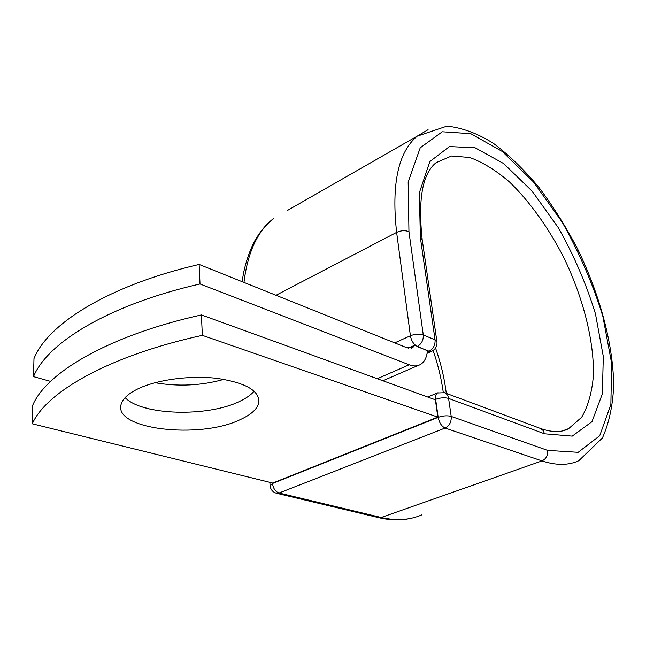 <?xml version="1.0" encoding="UTF-8"?>
<svg xmlns="http://www.w3.org/2000/svg" width="646" height="646" viewBox="0 0 646 646"><rect width="100%" height="100%" fill="white"/><g stroke="black" fill="none" stroke-linecap="round" stroke-linejoin="round"><path stroke-width="0.97" d="M240.296 419.593C251.068 414.684 257.245 409.112 258.836 402.878C259.926 390.951 246.061 382.795 217.226 378.394C189.843 375.108 155.524 379.856 136.677 389.481C128.061 393.923 122.934 398.711 121.286 403.847C111.992 429.542 200.066 439.498 240.296 419.593M125.13 397.629C141.983 415.499 207.463 417.187 239.23 401.578C245.916 398.469 250.89 394.997 254.153 391.153M223.952 379.355C201.342 385.646 178.344 386.76 154.967 382.715M50.598 381.39L33.519 376.626C47.352 342.541 109.222 304.654 200.018 283.974L409.176 364.772C413.626 366.435 417.461 366.29 420.683 364.344C424.527 361.825 426.788 357.319 427.466 350.818L414.853 345.174L408.135 348.186M142.225 406.948L149.646 409.015M33.519 376.626L33.988 358.619C47.747 323.767 109.134 285.249 199.138 264.44L406.948 347.79L412.737 347.588L414.853 345.174M200.018 283.974L199.138 264.44M427.353 351.82L428.597 351.279L427.466 350.818M201.423 314.925L435.396 399.809L437.818 417.114L272.733 483.055L32.3 423.808L32.785 405.09C46.73 372.241 109.368 335.371 201.423 314.925L202.343 335.339C109.465 355.623 46.31 391.799 32.3 423.808M437.818 417.114L202.343 335.339M377.296 378.734L409.176 364.772M427.329 352.03L429.122 351.238L416.993 346.563M428.064 129.701L417.155 136.185L447.016 126.131C462.181 127.746 477.628 133.464 493.35 143.299C509.024 155.08 524.189 169.753 538.853 187.316C553 206.163 565.896 226.665 577.532 248.815C599.464 293.93 612.965 342.865 613.7 384.733C612.957 404.953 609.202 422.686 602.443 437.931L578.832 460.695C568.504 465.5 556.222 465.564 541.986 460.905C546.177 458.902 548.042 455.398 547.59 450.383L578.162 452.321L599.706 435.759L610.866 404.549L611.641 363.246L602.855 316.346C592.745 283.683 579.163 252.247 562.109 222.054L533.539 182.035L502.249 151.463L470.805 133.698L442.284 131.784L420.223 147.821L408.175 182.011L408.95 231.696C405.163 230.194 401.061 230.428 396.628 232.382L410.404 335.759C415.071 333.942 419.367 333.667 423.275 334.927L435.057 339.861L436.979 342.065C437.197 346.143 435.533 349.171 431.972 351.166L429.122 351.238C433.361 348.84 435.339 345.045 435.057 339.861L420.368 237.502L422.266 240.029L436.89 341.451M408.95 231.696L423.275 334.927C423.542 340.159 421.547 343.995 417.292 346.434C413.731 344.504 411.437 340.951 410.404 335.759L394.722 342.889M287.704 210.313L417.155 136.185C398.162 152.303 391.323 184.368 396.628 232.382L276.012 295.279M420.368 237.502L419.367 192.742L429.856 161.573L449.471 146.569L475.117 147.797L503.638 163.559L532.159 191.208L558.281 227.658C573.882 255.251 586.277 283.965 595.451 313.795L603.307 356.479L602.363 393.826L591.962 421.709L572.243 436.123L544.562 433.805L543.116 430.47L540.436 428.459L444.496 392.703C446.733 393.624 448.098 395.53 448.59 398.421L451.207 416.42C451.53 421.886 449.495 425.754 445.11 428.04L541.986 460.905L381.188 517.486C396.353 520.967 409.871 520.095 421.733 514.886M242.258 281.737C244.099 263.172 252.828 242.953 256.833 237.413C261.687 229.621 267.387 223.217 273.92 218.203C257.56 230.953 247.588 252.36 243.986 282.431M272.475 482.99L272.507 483.491L438.174 417.356C439.272 422.767 441.581 426.328 445.11 428.04L279.048 493.019L381.188 517.486L378.613 517.648C391.379 520.636 403.249 520.595 414.223 517.535M446.273 393.366C444.464 378.346 440.887 363.23 435.541 348.016M563.11 430.729L568.65 428.629L581.683 417.251C588.126 406.092 592.043 392.122 593.424 375.342C594.118 340.095 582.821 296.732 563.465 256.89C548.252 227.44 529.607 201.415 509.532 182.019C495.999 170.415 482.707 162.235 469.666 157.487L451.53 156.009L436.147 162.663C422.541 173.443 417.881 199 422.169 239.335M544.562 433.805L448.59 398.421C444.723 397.347 440.41 397.645 435.646 399.333L434.903 399.632M547.59 450.383L451.207 416.42C447.323 415.386 442.978 415.701 438.174 417.356L435.646 399.333C435.275 396.135 435.864 394.02 437.423 392.978L438.045 392.711M270.109 485.873L272.507 483.491C273.226 488.489 275.398 491.663 279.048 493.019L276.44 493.245L378.613 517.648M258.457 397.201L258.836 402.878M382.916 380.769L417.946 365.531M411.365 348.202L412.737 347.588M443.269 392.34C441.355 378.483 437.972 364.538 433.103 350.503M562.488 430.874L568.65 428.629C561.527 432.594 552.12 432.537 540.436 428.459M427.127 353.297L431.318 351.456M444.496 392.703L437.423 392.978L427.676 397.007M276.44 493.245C272.604 492.074 270.48 489.466 270.076 485.412L269.866 482.352"/></g></svg>
